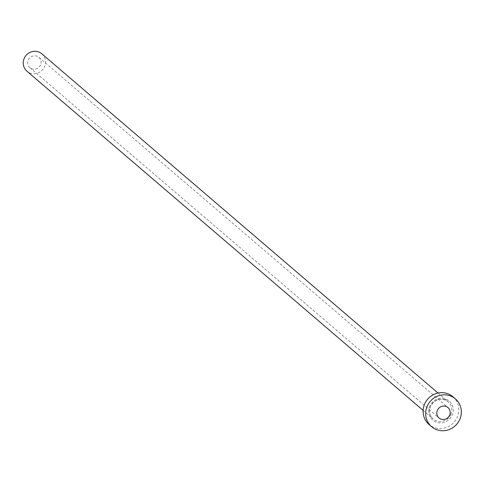 <?xml version="1.0" encoding="UTF-8"?>
<svg xmlns="http://www.w3.org/2000/svg" width="484" height="484" viewBox="0 0 484 484"><rect width="100%" height="100%" fill="white"/><g stroke="black" fill="none" stroke-linecap="round" stroke-linejoin="round"><path stroke-width="0.36" stroke-dasharray="2.42 1.81" d="M40.499 64.989A6.867 6.564 -49.4 0 1 29.923 67.736A6.867 6.564 -49.4 0 1 28.278 60.046A6.867 6.564 -49.4 0 1 38.853 57.306A6.867 6.564 -49.4 0 1 40.499 64.989M41.83 53.827A11.441 10.938 -49.4 0 1 44.576 66.641A11.441 10.938 -49.4 0 1 26.947 71.209M452.861 396.699A18.307 17.509 -49.4 0 1 457.259 417.19A18.307 17.509 -49.4 0 1 429.054 424.51M429.75 406.07A12.584 12.033 130.6 0 0 435.957 422.096A12.584 12.033 130.6 0 0 452.165 415.133A12.584 12.033 130.6 0 0 445.958 399.106A12.584 12.033 130.6 0 0 429.75 406.07M450.894 414.504A11.441 10.938 -49.4 0 1 433.265 419.077A11.441 10.938 -49.4 0 1 430.518 406.27A11.441 10.938 -49.4 0 1 448.142 401.696A11.441 10.938 -49.4 0 1 450.894 414.504M29.923 67.736L439.036 417.994M438.02 393.026L448.142 401.696C441.057 397.346 435.189 398.883 430.548 406.312C428.685 411.309 429.592 415.562 433.265 419.077L423.137 410.408M38.853 57.306L447.966 407.564"/><path stroke-width="0.73" d="M437.385 410.305A6.867 6.564 130.6 0 0 439.036 417.994A6.867 6.564 130.6 0 0 449.612 415.248A6.867 6.564 130.6 0 0 447.966 407.564A6.867 6.564 130.6 0 0 437.385 410.305M423.137 410.408L26.947 71.209A11.441 10.938 -49.4 0 1 24.2 58.401A11.441 10.938 -49.4 0 1 41.83 53.827L438.02 393.026M431.595 426.682L429.054 424.51A18.307 17.509 -49.4 0 1 424.656 404.013A18.307 17.509 -49.4 0 1 452.861 396.699L455.402 398.87A18.307 17.509 -49.4 0 1 459.8 419.368A18.307 17.509 -49.4 0 1 431.595 426.682A18.307 17.509 -49.4 0 1 427.197 406.191A18.307 17.509 -49.4 0 1 455.402 398.87"/></g></svg>
